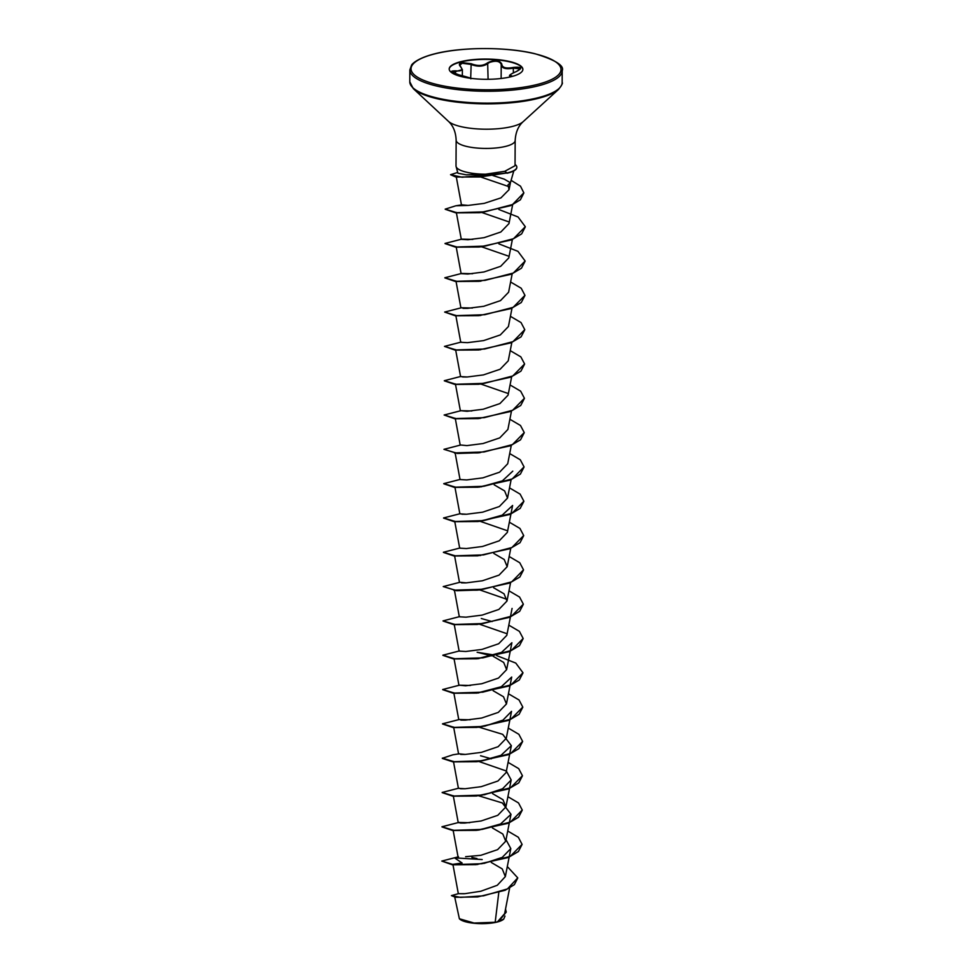 <?xml version="1.0" encoding="UTF-8"?>
<svg xmlns="http://www.w3.org/2000/svg" width="972" height="972" viewBox="0 0 972 972"><rect width="100%" height="100%" fill="white"/><g stroke="black" fill="none" stroke-linecap="round" stroke-linejoin="round"><path stroke-width="1.46" d="M516.484 71.454L520.397 68.878L513.41 68.149C505.647 69.498 501.576 68.283 501.236 64.504C499.815 61.054 495.89 60.373 489.451 62.451L488.175 63.35C483.509 66.691 477.702 67.032 470.764 64.371L462.089 63.253L459.865 65.148L460.777 66.825M462.344 75.707L462.38 69.62L455.552 71.551L452.004 71.612M449.198 69.158A36.839 10.121 -179.7 0 1 460.91 61.989A36.839 10.121 -179.7 0 1 500.471 60.276A36.839 10.121 -179.7 0 1 522.875 69.534M460.91 61.649A36.839 10.121 -179.7 0 1 500.75 59.972A36.839 10.121 -179.7 0 1 522.875 69.377A36.839 10.121 -179.7 0 1 511.163 76.703A36.839 10.121 -179.7 0 1 471.323 78.392A36.839 10.121 -179.7 0 1 449.198 68.988A36.839 10.121 -179.7 0 1 460.91 61.649M470.314 78.258L458.772 74.808C450.267 72.244 449.161 70.92 455.443 70.835C461.7 71.406 463.352 69.923 460.388 66.424C458.699 64.674 459.173 63.399 461.797 62.597L471.177 63.715C477.75 66.327 483.242 65.999 487.652 62.755C494.59 59.499 499.292 59.924 501.759 63.994C502.062 67.663 505.902 68.805 513.277 67.445C521.806 66.667 522.912 67.991 516.594 71.418C510.312 74.103 508.66 75.585 511.649 75.84L512.414 76.375M459.671 919.05A22.866 6.282 0.3 0 0 497.19 922.039A22.866 6.282 0.3 0 0 503.508 919.281A22.866 6.282 0.3 0 0 503.763 919.026L504.99 916.074M454.641 896.67L459.379 918.759L474.093 923.036L495.185 922.27L497.433 921.869L504.614 913.692M515.051 164.438A28.054 7.703 -179.7 0 1 516.825 167.16A28.054 7.703 -179.7 0 1 507.919 172.749A28.054 7.703 -179.7 0 1 507.044 172.955L479.731 176.977L455.856 177.025L450.558 174.705L462.125 177.244L507.044 172.955L504.747 171.303L485.538 174.207A29.512 8.104 -179.7 0 1 456.099 166.564A29.512 8.104 -179.7 0 1 456.014 165.945L456.147 140.175A29.512 8.104 0.3 0 0 473.874 147.708A29.512 8.104 0.3 0 0 505.792 146.347A29.512 8.104 0.3 0 0 515.172 140.478C515.622 132.399 518.246 126.153 523.045 121.767L558.608 89.351C561.828 85.171 563.007 82.924 562.156 82.596L562.217 70.737C564.477 65.61 555.364 59.936 534.916 53.715C507.214 46.79 461.105 46.863 434.593 53.849C416.867 58.308 411.606 64.456 411.521 65.246L409.844 69.935A76.181 20.934 0.3 0 0 455.613 89.375A76.181 20.934 0.3 0 0 538.002 85.901A76.181 20.934 0.3 0 0 562.217 70.737M516.825 167.305A28.054 7.703 -179.7 0 1 516.825 167.451A28.054 7.703 -179.7 0 1 507.906 173.028A28.054 7.703 -179.7 0 1 507.044 173.247M515.172 140.478L515.038 165.726L504.747 171.303M492.853 175.519L504.213 179.127L510.422 182.748L508.004 184.838L509.073 189.649L510.422 182.748M498.782 892.6L495.185 922.27M463.923 893.754L458.432 893.669L464.895 893.681L480.788 891.251L497.287 885.273L505.343 876.598L502.245 868.919L491.273 862.456M476.985 858.519L471.87 857.45M465.624 856.697L480.873 855.299L497.603 849.637L505.732 841.217L502.816 834.025L492.391 827.95M469.743 822.713L458.699 822.458L441.968 826.759L453.693 830.319L482.051 829.408L510.446 822.045L522.256 810.028L518.513 802.945L507.906 796.7M453.268 795.704L458.237 822.664L464.944 823.053L481.055 820.988L497.773 815.326L505.914 806.894L502.998 799.725L492.573 793.638M453.45 761.392L458.42 788.353L465.126 788.742L481.249 786.664L497.943 781.014L506.096 772.582L509.68 754.199M491.395 758.816L480.569 755.766M442.345 758.282L452.964 754.782L459.063 753.822L465.296 754.43L481.432 752.352L498.126 746.703L506.278 738.27L509.863 719.888M470.278 719.778L459.246 719.511L465.467 720.118L481.614 718.041L498.308 712.391L506.461 703.959L503.52 696.766L493.108 690.703M470.46 685.467L459.416 685.199L465.637 685.795L481.796 683.729L498.502 678.067L506.631 669.647L503.69 662.442L493.29 656.392M491.929 655.881L477.118 652.248L494.541 655.092M454.167 624.133L459.136 651.106L465.819 651.483L481.966 649.418L498.685 643.756L506.813 635.336L510.409 616.953M492.111 621.558L481.298 618.508M454.349 589.822L459.319 616.795L466.013 617.171L482.136 615.106L498.879 609.432L506.995 601.024L504.043 593.819L493.642 587.768M479.257 589.98L456.682 590.721L443.232 586.566L459.963 582.264L466.196 582.86L482.319 580.794L499.049 575.12L507.177 566.712L504.237 559.52L493.825 553.445M454.702 521.199L459.683 548.159L466.39 548.548L482.489 546.483L499.219 540.821L507.348 532.389M454.884 486.887L459.853 513.848L466.56 514.237L482.671 512.171L499.389 506.509L507.53 498.077L504.614 490.909L494.189 484.821M455.066 452.563L460.035 479.536L466.742 479.925L482.865 477.86L499.572 472.198L507.712 463.766L511.296 445.383M479.998 452.721L457.399 453.462L443.949 449.319L460.679 445.006L466.925 445.613L483.048 443.536L499.742 437.886L507.894 429.454L511.479 411.071M471.906 410.962L460.862 410.694L467.095 411.29L483.23 409.224L499.924 403.574L508.077 395.142L511.661 376.759M455.601 349.628L460.582 376.601L467.265 376.978L483.412 374.913L500.118 369.251L508.247 360.831L511.843 342.448M455.783 315.317L460.752 342.29L467.435 342.666L483.582 340.601L500.301 334.939L508.429 326.519L512.025 308.136M472.441 308.027L461.396 307.76L467.629 308.355L483.764 306.289L500.495 300.615L508.611 292.208L512.195 273.825M472.623 273.715L461.579 273.448L444.848 277.749L456.573 281.309L484.931 280.398L513.325 273.035L525.135 261.006L517.942 251.335L498.879 243.863M456.147 246.694L461.117 273.654L467.811 274.043L483.935 271.978L500.677 266.304L508.793 257.896L512.378 239.501M472.793 239.404L461.761 239.136L445.03 243.437L456.755 246.997L485.113 246.086L513.508 238.723L525.305 226.707L518.064 216.975L498.867 209.502M456.318 212.382L461.299 239.343L467.994 239.732L484.105 237.666L500.847 231.992L508.976 223.572L512.645 204.776M467.617 205.432L455.844 205.785L461.931 204.825L468.164 205.42L484.226 203.367L500.945 197.875L509.073 189.649M480.484 176.916L455.856 177.025M480.508 176.916L508.866 186.624M481.383 212.516L455.807 212.868L479.427 212.71L510.64 205.663L520.397 199.782L523.835 192.991M481.76 212.479L509.061 221.944M481.079 246.852L455.625 247.18L479.245 247.022L511.345 239.95L521.636 233.9L525.305 226.84M481.577 246.791L508.891 256.256M480.873 281.163L455.443 281.491L479.062 281.333L511.163 274.262L521.454 268.211L525.123 261.152M480.715 315.475L455.273 315.803L478.88 315.657L510.98 308.574L521.271 302.523L524.953 295.464M480.508 349.786L455.09 350.114L478.71 349.969L510.798 342.885L521.089 336.834L524.771 329.787M480.362 384.098L454.908 384.438L478.528 384.28L510.628 377.197L520.919 371.158L524.588 364.099M480.861 384.049L508.162 393.502M480.144 418.41L454.726 418.75L478.346 418.592L510.446 411.508L520.737 405.458L524.406 398.411M512.779 471.165L502.39 480.848L481.031 486.851M479.791 487.045L454.374 487.373L477.993 487.215L510.081 480.132L520.372 474.093L524.054 467.034M511.005 513.702L512.609 505.476L502.196 515.16L480.848 521.162L454.191 521.685L477.811 521.527L509.899 514.443L520.19 508.405L523.872 501.345M480.144 521.296L507.445 530.761M480.666 555.474L454.009 555.996L477.629 555.838L509.729 548.767L520.02 542.716L523.689 535.657M479.779 589.919L507.092 599.384M477.264 624.474L453.657 624.619L477.264 624.474L509.364 617.39L519.656 611.339L523.337 604.292M479.597 624.243L506.91 633.695M510.288 650.948L511.892 642.735L501.479 652.419L477.094 658.785L509.182 651.702L519.473 645.651L523.155 638.604M478.904 658.603L453.474 658.931L477.094 658.785M506.461 703.959L511.709 677.047L501.285 686.742L476.912 693.097L509.012 686.013L519.291 679.975L522.972 672.916M478.734 692.914L453.292 693.255L476.912 693.097M509.923 719.572L511.527 711.358L502.937 720.143L484.639 726.169M478.54 727.226L453.11 727.566L476.73 727.408L508.83 720.325L519.121 714.286L522.79 707.227M479.062 727.178L502.694 734.346L511.345 745.67L500.957 755.353L479.585 761.355L452.928 761.878L476.547 761.72L508.648 754.637L518.939 748.598L522.608 741.539M478.88 761.489L506.193 770.954M506.388 771.1L511.175 779.981L502.56 788.778L484.299 794.792M476.377 796.032L452.758 796.189L476.377 796.032L508.465 788.948L518.756 782.91L522.438 775.85M478.698 795.801L502.317 802.957L510.993 814.293L500.568 823.989L479.232 829.979L452.575 830.501L476.195 830.343L508.283 823.272L518.574 817.221L522.256 810.162M506.023 839.723L510.81 848.605L502.232 857.389L483.922 863.428M477.823 864.485L452.381 864.813L476.013 864.655L508.113 857.583L518.404 851.533L522.073 844.474M458.334 893.718L452.903 864.327L462.089 862.99L454.519 857.851L482.185 859.552M478.151 896.852L455.54 897.278L451.433 895.613L458.432 893.669M506.23 912.125L498.6 921.505L503.739 919.038M507.311 866.562L517.748 877.862L507.445 888.93L483.521 895.819L460.582 897.387L451.433 895.613M505.525 909.063L506.23 911.991L497.433 921.869M517.748 878.008L514.37 884.654L505.124 890.279L477.568 896.925L455.54 897.278M498.83 921.395L497.494 921.845M456.099 166.564L457.921 173.198L466.232 174.839L485.538 174.207M458.517 856.769L441.798 861.071L453.511 864.63L481.881 863.719L510.276 856.356L522.073 844.34L518.331 837.257L507.724 831.011M464.385 823.077L460.303 823.041M464.555 788.754L460.485 788.729M458.881 788.146L442.151 792.447L453.875 796.007L482.233 795.096L510.628 787.733L522.438 775.717L518.696 768.621L508.089 762.388M464.738 754.442L460.655 754.418M442.333 758.136L454.058 761.696L482.416 760.784L510.81 753.409L522.62 741.393L518.866 734.31L508.271 728.077M464.92 720.131L460.837 720.106M459.246 719.511L442.515 723.824L454.24 727.384L482.598 726.473L510.993 719.098L522.79 707.081L519.048 699.998L508.441 693.765M459.416 685.199L442.685 689.513L454.41 693.072L482.768 692.161L511.163 684.786L522.972 672.77L515.792 663.086L496.728 655.614M459.598 650.888L442.868 655.189L454.592 658.761L482.95 657.85L511.345 650.475L523.155 638.458L519.413 631.375L508.806 625.142M459.78 616.576L443.05 620.877L454.775 624.449L483.133 623.526L511.527 616.163L523.337 604.147L519.583 597.063L508.988 590.83M465.637 582.884L461.554 582.86M443.232 586.566L454.957 590.125L483.315 589.214L511.709 581.851L523.519 569.835L519.765 562.752L509.17 556.506M460.145 547.953L443.414 552.254L455.139 555.814L483.497 554.903L511.892 547.54L523.689 535.523L519.947 528.44L509.34 522.195M465.989 514.249L461.919 514.224M460.315 513.641L443.584 517.942L455.309 521.502L483.667 520.591L512.062 513.228L523.872 501.212L520.129 494.128L509.522 487.883M460.497 479.33L443.767 483.631L455.491 487.191L483.849 486.279L512.244 478.917L524.054 466.888L520.312 459.805L509.705 453.572M443.949 449.319L455.674 452.879L484.032 451.968L512.426 444.593L524.236 432.576L520.482 425.493L509.887 419.26M460.862 410.694L444.131 415.008L455.856 418.568L484.214 417.656L512.609 410.281L524.418 398.265L520.664 391.181L510.057 384.948M466.718 377.002L462.636 376.978M461.032 376.383L444.313 380.696L456.038 384.256L484.396 383.345L512.779 375.97L524.588 363.953L520.846 356.87L510.239 350.637M461.214 342.071L444.483 346.372L456.22 349.944L484.566 349.021L512.961 341.658L524.771 329.642L521.028 322.558L510.422 316.325M467.07 308.379L463 308.355M461.396 307.76L444.666 312.061L456.39 315.633L484.749 314.709L513.143 307.346L524.953 295.33L521.211 288.247L510.604 282.002M455.844 205.785L445.2 209.126L456.731 212.674L484.7 211.847L512.523 204.533L523.835 192.845L520.506 186.199L511.114 180.33M457.703 172.433L450.558 174.705M441.798 861.071L452.381 864.813M441.981 826.905L452.575 830.501M442.163 792.593L452.758 796.189M442.333 758.415L452.928 761.878M442.527 723.958L453.11 727.566M442.697 689.646L453.292 693.255M442.88 655.335L453.474 658.931M443.062 621.023L453.657 624.619M453.827 590.308L477.446 590.15L509.547 583.078L519.838 577.028L523.507 569.969M443.426 552.4L454.009 555.996M443.597 518.088L454.191 521.685M443.779 483.777L454.374 487.373M454.544 453.061L478.163 452.903L510.264 445.82L520.555 439.781L524.236 432.722M444.131 415.008L454.726 418.75M444.326 380.83L454.908 384.438M444.483 346.372L455.09 350.114M444.666 312.061L455.273 315.803M444.86 277.895L455.443 281.491M445.042 243.583L455.625 247.18M445.225 209.272L455.807 212.868M511.26 76.679L509.656 75.865L509.632 77.067M501.212 64.881L501.139 78.489M455.443 70.835L455.54 73.908M470.849 78.829C471.627 78.416 470.254 77.809 458.772 74.795L451.664 72.013M460.388 66.424L462.356 69.607M471.177 63.715L470.691 78.307M487.652 62.755L488.09 79.291M511.26 76.496L511.649 75.84M509.656 75.865C508.842 75.354 511.138 73.872 516.533 71.418L516.594 71.418M513.277 67.445L513.386 72.803M434.885 53.861A74.978 20.606 0.3 0 0 431.204 82.972A74.978 20.606 0.3 0 0 537.188 84.491A74.978 20.606 0.3 0 0 540.869 55.392A74.978 20.606 0.3 0 0 434.885 53.861M456.147 140.175C455.795 132.083 453.231 125.813 448.481 121.379L413.258 88.586L409.783 81.794A76.181 20.934 0.3 0 0 455.54 101.234A76.181 20.934 0.3 0 0 537.941 97.759A76.181 20.934 0.3 0 0 562.156 82.596M413.258 88.586A75.828 20.837 0.3 0 0 537.686 98.5A75.828 20.837 0.3 0 0 558.608 89.351M448.481 121.379A38.904 10.692 0.3 0 0 512.317 126.457A38.904 10.692 0.3 0 0 523.045 121.767M409.783 81.794L409.844 69.935M510.409 182.785L513.799 170.902M504.626 913.692L509.632 888.056M505.343 876.598L509.146 857.146M509.207 856.83L510.81 848.605M458.067 856.976L453.086 830.015M505.732 841.205L510.993 814.293M505.914 806.894L511.175 779.981M509.741 753.895L511.357 745.67M458.602 754.041L453.632 727.068M458.784 719.73L453.803 692.757M458.966 685.418L453.985 658.445M506.631 669.647L510.227 651.264M510.47 616.637L512.074 608.423M506.995 601.024L510.579 582.641M459.501 582.483L454.532 555.51M507.177 566.712L510.762 548.33M507.36 532.389L510.944 514.006M507.53 498.077L511.126 479.694M460.218 445.225L455.248 418.252M460.4 410.913L455.418 383.94M460.935 307.978L455.965 281.005M461.481 205.031L456.245 176.649M482.464 212.346L479.427 212.71M480.848 521.162L477.811 521.527M479.585 761.355L476.547 761.72M479.232 829.979L476.195 830.343M496.947 78.902L499.304 78.683"/></g></svg>
